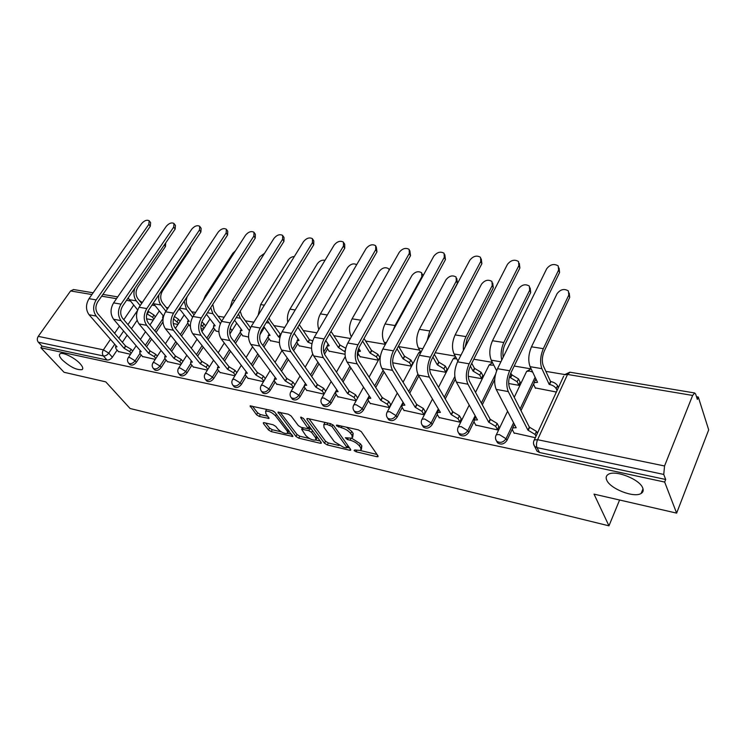 <?xml version="1.0" encoding="UTF-8"?>
<svg xmlns="http://www.w3.org/2000/svg" width="746" height="746" viewBox="0 0 746 746"><rect width="100%" height="100%" fill="white"/><g stroke="black" fill="none" stroke-linecap="round" stroke-linejoin="round"><path stroke-width="1.12" d="M354.061 450.537L356.066 451.768L376.916 456.72L378.017 456.701L378.008 455.89L361.353 431.71L358.378 429.873L337.164 425.127L336.437 425.155L336.465 425.78L341.239 427.654C345.267 428.782 348.401 430.712 350.639 433.445L352.065 435.478L352.159 438.238L345.361 437.725L347.412 439.571L350.098 440.196C354.098 441.334 357.185 443.236 359.376 445.894L360.756 447.87L360.85 450.519L354.77 449.95L354.061 450.537M80.167 363.768C74.898 357.819 62.589 351.739 60.053 353.818C58.757 354.835 59.456 356.83 62.142 359.786C70.18 367.041 76.838 370.314 82.125 369.615C83.421 368.636 82.769 366.687 80.167 363.768M642.744 488.024C639.854 479.268 614.956 469.551 608.204 474.428C606.144 475.706 605.64 477.589 606.712 480.06C609.958 488.733 634.147 498.216 641.14 493.442C643.145 492.229 643.677 490.42 642.744 488.024M264.187 422.684L263.319 422.702L263.441 423.551L268.457 429.938L271.19 431.608L292.908 436.531L274.92 412.314L272.076 410.57L250.115 405.871L256.521 414.748L259.291 416.445L269.082 418.469L265.902 413.638L265.595 411.26C268.663 410.813 271.964 412.324 275.507 415.82L287.313 431.207L287.574 433.435C284.543 433.864 281.279 432.372 277.782 428.969L275.834 426.451L273.064 424.754L264.187 422.684M692.633 395.445L567.538 374.436L537.577 439.702L664.546 465.98L692.633 395.445L694.675 392.974L695.654 394.093L697.351 399.408L698.293 397.021L708.7 429.864L676.631 513.127L594.021 494.132L608.96 525.827L130.084 408.5L105.764 381.868L64.044 372.273L40.862 347.767L664.667 482.056L665.684 479.482L663.753 474.428L537.008 447.628L534.574 446.322L533.53 443.739M676.631 513.127L664.667 482.056M324.463 443.208L327.28 444.933L349.641 450.248L350.685 450.23L350.648 449.409L333.574 425.472L330.637 423.672L307.902 418.581L306.932 418.618L307.007 419.513L324.463 443.208L325.545 441.25L328.352 442.975L339.038 445.493M320.295 443.273L298.726 438.154L295.966 436.457L278.006 412.128L288.208 414.179L291.071 415.932L298.353 425.63L301.179 427.365L308.359 428.773L300.759 417.769L300.713 417.145L303.398 418.366L321.209 442.434L321.274 443.255L320.295 443.273L320.948 442.089M137.115 320.314L131.436 328.781M127.137 335.178L122.372 342.283M117.141 350.079L112.357 357.203L108.748 353.119C107.144 355.189 105.354 356.131 103.386 355.954L38.316 342.2C37.002 340.456 36.974 338.507 38.251 336.362L70.581 290.959L73.649 289.551M698.293 397.021L696.494 396.713M564.498 374.501L545.867 371.368M530.863 368.841L514.208 366.034M492.369 362.36L473.803 359.236M455.228 356.112L435.198 352.737M419.625 350.116L398.756 346.61M385.374 344.354L365.643 341.034M350.406 338.47L333.807 335.681M316.882 332.828L303.202 330.525M284.73 327.419L273.735 325.564M253.845 322.216L245.369 320.789M224.173 317.227L218.019 316.192M195.639 312.425L191.638 311.753M180.29 309.842L178.714 309.581M168.176 307.8L166.19 307.464M155.065 305.599L151.998 305.077M40.862 347.767L42.028 346.125L38.316 342.2M664.546 465.98L663.753 474.428M535.264 387.892L556.367 392.032M514.05 432.941L535.339 437.706M475.762 425.071L497.489 429.91L498.738 426.423M508.679 383.509L518.834 385.328L520.046 381.989M439.086 417.527L459.9 422.161L461.159 418.758M468.264 376.292L481.524 378.66L482.755 375.397M403.922 410.291L423.868 414.729L425.155 411.41M429.649 369.391L445.735 372.263L446.985 369.084M370.175 403.353L389.319 407.614L390.615 404.369M392.713 362.789L411.391 366.127L412.65 363.013M360.094 356.663L378.362 360.225M337.77 396.685L356.112 400.77M329.07 351.133L345.062 354.275M306.625 390.27L324.025 394.158M299.202 345.808L311.548 348.289M276.663 384.106L293.169 387.799M270.444 340.68L279.405 342.545M247.821 378.175L263.487 381.682M242.711 335.728L248.549 337.033M220.033 372.45L234.915 375.788M215.967 330.963L218.895 331.737M193.251 366.939L207.379 370.119M190.155 326.356L187.936 323.522L187.591 321.461L189.279 321.367L179.338 308.63M167.421 361.624L180.84 364.645M142.486 356.495L155.243 359.367M162.964 321.899L156.045 332.39M151.624 339.104L146.57 346.769M141.18 354.956L136.369 362.267L135.101 360.812C132.863 363.479 130.718 364.281 128.676 363.199L128.396 362.873M188.869 324.706L181.558 336.036M176.998 343.095L171.636 351.385M166.069 360.01L161.22 367.517L159.97 366.034C157.704 368.776 155.504 369.578 153.368 368.44L153.061 368.067M214.643 329.21L208.013 339.7M203.294 347.151L197.615 356.131M191.862 365.232L186.985 372.944L185.745 371.452C183.441 374.259 181.175 375.07 178.965 373.867L178.611 373.438M241.35 333.882L235.466 343.384M230.589 351.263L224.555 361.017M218.597 370.641L213.682 378.586L212.47 377.066C210.12 379.956 207.798 380.768 205.486 379.49L205.094 378.996M269.026 338.703L263.981 347.058M258.927 355.413L252.502 366.044M246.339 376.236L241.387 384.423L240.193 382.885C237.806 385.859 235.41 386.67 233.004 385.328L232.566 384.74M297.757 343.701L293.626 350.695M288.385 359.581L281.531 371.2M275.134 382.045L270.145 390.494L268.98 388.936C266.555 391.986 264.084 392.806 261.566 391.38L261.072 390.699M327.569 348.886L324.501 354.219M319.018 363.759L311.697 376.506M305.049 388.069L300.032 396.797L298.885 395.221C296.414 398.364 293.868 399.175 291.238 397.665L290.688 396.863M358.546 354.247L357.343 356.401M350.909 367.909L343.067 381.933M336.138 394.317L331.093 403.353L329.974 401.749C327.466 404.985 324.836 405.805 322.085 404.201L321.47 403.26M384.153 371.984L375.723 387.491M368.496 400.807L363.414 410.169L362.332 408.547C359.768 411.885 357.045 412.706 354.173 410.99L353.483 409.88M418.823 375.928L409.75 393.17M402.187 407.54L397.077 417.266L396.023 415.625C393.412 419.075 390.596 419.886 387.575 418.068L386.82 416.753M455.284 379.21L445.241 398.942M437.305 414.543L432.148 424.67L431.141 423.001C428.474 426.563 425.556 427.365 422.385 425.425L421.546 423.868M494.719 379.472L482.289 404.789M473.934 421.807L468.74 432.382L467.77 430.703C465.047 434.377 462.026 435.179 458.697 433.1L457.774 431.253M535.954 379.015L535.675 379.621M533.53 384.153L521.006 410.664M512.194 429.314L506.944 440.438L506.021 438.732C503.242 442.546 500.09 443.329 496.584 441.11L495.605 438.918M608.96 525.827L619.59 500.016M118.409 351.534L130.522 354.275M129.692 364.374L129.944 364.654C131.995 365.736 134.131 364.943 136.369 362.267M154.347 369.587L154.627 369.913C156.763 371.06 158.963 370.258 161.22 367.517M179.889 374.986L180.206 375.359C182.425 376.562 184.682 375.76 186.985 372.944M206.362 380.572L206.717 381.01C209.02 382.278 211.342 381.467 213.682 378.586M233.824 386.363L234.207 386.857C236.622 388.209 239.009 387.388 241.387 384.423M262.312 392.359L262.751 392.937C265.268 394.354 267.73 393.543 270.145 390.494M291.91 398.578L292.395 399.241C295.024 400.751 297.57 399.94 300.032 396.797M322.673 405.031L323.214 405.796C325.955 407.4 328.585 406.579 331.093 403.353M354.667 411.717L355.273 412.603C358.145 414.319 360.859 413.498 363.414 410.169M387.976 418.674L388.638 419.7C391.659 421.518 394.466 420.707 397.077 417.266M422.674 425.882L423.411 427.085C426.581 429.025 429.491 428.223 432.148 424.67M458.855 433.389L459.676 434.778C463.005 436.858 466.026 436.056 468.74 432.382M496.631 441.184L497.517 442.807C501.023 445.036 504.165 444.243 506.944 440.438M42.028 346.125L107.014 360.029C108.981 360.206 110.762 359.264 112.357 357.203M665.684 479.482L539.489 452.496L537.055 451.19L536.085 449.297M200.991 328.538L203.574 328.995M173.258 323.587L177.986 324.426M146.561 318.812L153.266 320.015M361.418 449.456L361.838 445.856L360.756 447.87M351.907 438.359L360.458 443.87L361.838 445.856M352.746 437.147L353.166 433.435L352.065 435.478M346.554 427.234L351.748 431.402L353.166 433.435M360.672 450.603L377.028 454.463M309.105 418.851L325.545 441.25M347.226 447.432L349.641 448.001M346.237 447.936L346.927 447.339L331.905 426.358L327.046 424.465L323.82 424.567L323.988 427.393L334.348 441.679L343.458 447.274L346.237 447.936M347.077 447.693L348.112 445.856M325.172 422.45L324.361 423.607M320.174 441.045L315.828 440.009M309.45 438.508L299.808 436.233L298.726 438.154M280.226 412.389L297.048 434.536L299.808 436.233M308.527 428.474L309.571 426.712M305.748 435.478C309.282 438.965 312.63 440.476 315.81 440.019L315.623 437.799L311.595 432.372L308.76 430.638L301.608 429.22L305.748 435.478M316.248 439.245L317.33 437.193M311.595 429.444L309.87 428.68L308.76 430.638M308.574 428.381L309.87 428.68M287.975 432.717L289.066 430.806M274.547 411.913L273.055 410.915M265.595 411.26L266.303 410.067M252.39 406.169L257.631 412.855L260.401 414.552L267.935 416.268M265.595 423.01L269.548 428.064L272.271 429.724L281.317 431.859M287.667 433.361L291.761 434.331M569.235 293.066L569.73 297.384L544.328 350.9C542.081 356.411 541.727 361.353 543.265 365.717L550.548 381.504L549.196 384.414L541.876 368.655C539.806 362.761 540.281 356.103 543.321 348.662L568.797 295.09L568.377 290.949C564.274 288.394 560.507 289.289 557.094 293.635L531.488 346.815C528.438 354.201 527.972 360.822 530.098 366.678L537.549 382.372L534.089 382.623L533.716 384.656L535.46 388.293M550.548 381.504L550.93 381.57C554.119 382.306 556.32 383.686 557.532 385.719L556.19 388.629C554.968 386.605 552.767 385.216 549.578 384.479L549.196 384.414M557.057 390.522L556.19 388.629M534.845 381.038L536.16 379.434M558.4 387.612L557.532 385.719M558.605 270.08L558.213 265.93C554.054 263.403 550.212 264.345 546.697 268.756L497.526 368.683L509.667 370.762L558.605 270.08L559.584 272.486L510.805 373.047C508.39 378.856 508.045 384.004 509.77 388.489L529.334 427.104L536.467 431.393L537.39 433.24M559.071 268.038L559.584 272.486M529.334 427.104L527.926 430.134L508.278 391.585C505.937 385.551 506.394 378.604 509.667 370.762M535.992 436.27L535.068 434.433L527.926 430.134M513.565 426.078L514.572 424.67M514.274 433.37L512.399 429.799L512.716 427.868L516.176 427.756L496.193 389.375C493.796 383.36 494.244 376.469 497.526 368.683M501.769 360.048C500.482 354.313 501.163 348.466 503.811 342.498L529.697 290.222L529.343 286.11C525.445 283.713 521.827 284.618 518.489 288.823L492.491 340.736C489.413 347.944 488.994 354.425 491.26 360.187L496.631 370.715M530.164 287.975L530.695 292.479L504.893 344.699C503.046 348.802 502.487 352.933 503.224 357.092M510.814 373.028L511.672 374.762L518.517 378.893L517.155 381.728L510.301 377.597L509.602 376.208M511.672 374.762L510.301 377.597M518.88 385.216L517.155 381.728M520.242 382.381L518.517 378.893M463.415 350.378C463.061 345.473 463.919 340.875 465.998 336.605L492.239 285.55L491.94 281.466C488.229 279.228 484.741 280.142 481.487 284.207L455.153 334.907C452.039 341.948 451.675 348.307 454.062 353.968L457.932 361.083M492.714 283.107L493.293 287.769L467.127 338.768L465.15 346.993M471.761 363.283L474.428 368.3L481.142 372.347L479.762 375.117L473.039 371.07L470.362 366.053C467.91 371.732 467.611 376.767 469.448 381.178L490.141 419.233L497.125 423.43L498.962 426.833M474.428 368.3L473.039 371.07M481.58 378.548L479.762 375.117M482.951 375.779L481.142 372.347M518.843 265.641L518.517 261.52C514.563 259.16 510.87 260.112 507.448 264.373L457.55 361.829L469.15 363.815L518.843 265.641L519.887 268.01L470.353 366.072M519.328 263.375L519.887 268.01M490.141 419.233L488.705 422.18L467.928 384.199C465.439 378.259 465.849 371.461 469.15 363.815M497.545 429.789L495.708 426.386L488.705 422.18M475.146 418.189L475.845 416.995M475.985 425.472L474.008 421.956L474.251 420.007L477.468 419.905L456.384 382.083C453.848 376.171 454.239 369.419 457.55 361.829M480.778 261.398L480.508 257.305C476.75 255.095 473.206 256.055 469.859 260.177L419.355 355.282L430.442 357.185L480.778 261.398L481.879 263.72L431.701 359.395C429.239 364.925 428.978 369.848 430.918 374.184L452.617 411.689L459.471 415.811L461.392 419.159M481.282 258.937L481.879 263.72M452.617 411.689L451.171 414.571L429.379 377.131C426.759 371.294 427.113 364.645 430.442 357.185M459.956 422.031L458.025 418.692L451.171 414.571M438.35 410.636L438.797 409.675M439.319 417.919L437.249 414.45L437.408 412.482L440.401 412.389L418.338 375.107C415.681 369.298 416.016 362.687 419.355 355.282M427.16 340.596L429.761 330.944L456.3 281.074L456.067 277.027C452.533 274.929 449.176 275.843 445.987 279.787L419.364 329.331C416.231 336.213 415.914 342.433 418.413 348.009L420.912 352.354M456.794 278.472L457.41 283.256L430.041 335.15M434.349 354.359L438.713 362.108L445.297 366.072L443.898 368.776L437.305 364.813L432.922 357.073M438.713 362.108L437.305 364.813M445.8 372.151L443.898 368.776M447.19 369.447L445.297 366.072M393.207 330.105L395.016 325.526L421.816 276.775L421.63 272.766C418.264 270.798 415.018 271.721 411.904 275.535L385.039 323.969C381.887 330.702 381.607 336.81 384.199 342.293L385.412 344.288M422.311 274.043L423.206 275.507M398.476 346.135L404.435 356.159L410.897 360.048L409.489 362.696L403.017 358.807L397.031 348.792M404.435 356.159L403.017 358.807M411.456 366.006L409.489 362.696M412.855 363.367L410.897 360.048M389.225 270.005L388.554 268.681C385.337 266.826 382.204 267.749 379.145 271.46L352.075 318.831C348.914 325.405 348.671 331.392 351.357 336.8M364.057 338.507L371.508 350.452L377.849 354.257L376.432 356.849L370.072 353.035L362.603 341.108M371.508 350.452L370.072 353.035M378.436 360.076L376.432 356.849M360.43 351.096L358.667 348.307M360.299 351.319L358.164 351.543L358.145 353.613L360.309 356.998M359.152 349.79L359.292 349.296M379.854 357.493L377.849 354.257M444.299 257.323L444.094 253.267C440.522 251.197 437.1 252.167 433.827 256.158L382.819 349.016L393.422 350.834L444.299 257.323L445.446 259.608L394.737 353.017C392.256 358.416 392.032 363.237 394.056 367.498L416.669 404.472L423.383 408.5L425.388 411.792M444.821 254.712L445.446 259.608M416.669 404.472L415.205 407.279L392.508 370.37C389.766 364.626 390.065 358.117 393.422 350.834M423.933 414.608L421.928 411.316L415.205 407.279M403.082 403.409L403.325 402.691M404.155 410.673L402.001 407.241L402.094 405.274L404.882 405.19L381.933 368.44C379.164 362.715 379.453 356.243 382.819 349.016M409.312 253.416L409.162 249.397C405.768 247.467 402.467 248.427 399.269 252.297L347.822 343.02L357.987 344.764L409.312 253.416L410.514 255.664L359.348 346.909C356.849 352.177 356.653 356.905 358.761 361.101L382.185 397.543L388.778 401.497L390.848 404.742M409.843 250.675L410.514 255.664M382.185 397.543L380.712 400.285L357.203 363.899C354.35 358.248 354.611 351.87 357.987 344.764M389.393 407.484L387.314 404.239L380.712 400.285M370.417 403.717L368.188 400.332L368.207 398.355L370.809 398.28L347.077 362.043C344.195 356.42 344.447 350.079 347.822 343.02M375.732 249.668L375.639 245.695C372.403 243.877 369.214 244.837 366.081 248.595L314.29 337.276L324.034 338.945L375.732 249.668L376.972 251.878L325.433 341.062C322.925 346.2 322.766 350.844 324.939 354.965L349.091 390.895L355.562 394.765L357.67 397.935M376.273 246.814L376.972 251.878M349.091 390.895L347.608 393.58L323.363 357.707C320.426 352.14 320.649 345.892 324.034 338.945M356.206 400.611L354.08 397.45L347.608 393.58M336.726 389.822L335.541 391.809M338.013 397.04L335.719 393.702L335.663 391.715L338.097 391.65L313.656 355.926C310.69 350.387 310.895 344.176 314.29 337.276M356.681 264.69C353.585 263.03 350.573 263.981 347.645 267.534L320.407 313.889C317.675 319.12 317.143 324.342 318.803 329.555M331.019 331.392L339.85 344.96L345.771 348.27M339.85 344.96L338.414 347.487L329.546 333.938M345.146 351.991L338.414 347.487M329.135 345.631L325.75 340.512M329.014 345.836L327.018 346.041L327.065 348.121L329.284 351.459M343.468 246.068L343.44 242.142C340.344 240.426 337.257 241.396 334.189 245.033L282.119 331.765L291.472 333.359L343.468 246.068L344.745 248.241L292.908 335.448C290.39 340.474 290.259 345.025 292.497 349.081L317.302 384.507L323.652 388.312L325.676 391.221M344.018 243.121L344.717 244.306L344.745 248.241M317.302 384.507L315.81 387.127L290.912 351.758C287.891 346.284 288.068 340.148 291.472 333.359M324.202 393.841L322.16 390.932L315.81 387.127M306.867 390.615L304.508 387.323L304.396 385.337L306.671 385.281L281.596 350.051C278.547 344.596 278.715 338.507 282.119 331.765M325.032 260.298C322.048 259.748 319.484 260.904 317.33 263.758L289.961 309.142C287.648 313.264 286.921 317.665 287.769 322.356M299.305 324.678L309.404 339.672L312.677 340.875M309.404 339.672L307.949 342.153L297.822 327.186M311.921 343.794L307.949 342.153M299.015 340.372L294.166 333.322M298.904 340.568L297.039 340.754L297.15 342.834L299.426 346.125M312.443 242.609L312.481 238.72C309.515 237.107 306.531 238.077 303.529 241.611L251.234 326.468L260.205 328.007L312.443 242.609L313.758 244.744L261.678 330.058C259.16 334.973 259.048 339.439 261.342 343.44L286.734 378.371L292.973 382.092L294.912 384.787M313.012 239.597L313.786 240.855L313.758 244.744M286.734 378.371L285.233 380.936L259.757 346.051C256.661 340.661 256.81 334.646 260.205 328.007M293.43 387.351L291.481 384.666L285.233 380.936M276.906 384.442L274.5 381.197L274.314 379.21L276.449 379.155L250.815 344.41C247.691 339.038 247.831 333.061 251.234 326.468M294.344 256.512C291.779 256.689 289.709 257.892 288.133 260.112L260.652 304.573L258.163 315.213M269.054 317.973L270.22 320.547L280.71 334.712M280.076 334.59L278.622 337.015L267.488 320.547M279.927 337.332L278.622 337.015M270.024 335.308L263.804 326.58M269.912 335.486L268.168 335.663L268.336 337.733L270.667 340.987M282.594 239.28L282.687 235.438C279.853 233.918 276.962 234.878 274.015 238.319L221.553 321.386L230.178 322.859L282.594 239.28L283.946 241.378L231.68 324.883C229.162 329.695 229.078 334.068 231.419 338.003L257.333 372.459L263.459 376.124L265.315 378.604M283.172 236.202L284.03 237.536L283.946 241.378M257.333 372.459L255.822 374.968L229.833 340.558C226.663 335.252 226.775 329.359 230.178 322.859M263.823 381.113L261.958 378.632L255.822 374.968M248.073 378.502L245.611 375.294L245.359 373.308L247.364 373.252L221.226 338.982C218.037 333.704 218.149 327.839 221.553 321.386M264.56 253.286L259.99 256.605L232.426 300.172L229.954 308.079M249.369 330.692L240.277 318.234L238.478 314.019M242.077 330.422L234.58 320.248M241.974 330.59L240.333 330.758L240.566 332.828L242.935 336.036M240.221 311.241L241.769 315.847L250.479 327.83M253.864 236.072L254.004 232.276C251.29 230.84 248.483 231.801 245.583 235.149L193.009 316.49L201.308 317.917L253.864 236.072L255.235 238.133L202.837 319.903C200.32 324.613 200.254 328.911 202.642 332.791L229.022 366.78L235.037 370.361L236.818 372.664M254.451 232.957L255.365 234.347L255.235 238.133M229.022 366.78L227.511 369.233L201.047 335.29C197.821 330.058 197.904 324.268 201.308 317.917M235.316 375.126L233.535 372.823L227.511 369.233M220.284 372.776L217.785 369.606L217.478 367.619L219.361 367.582L192.776 333.77C189.531 328.566 189.605 322.813 193.009 316.49M235.494 250.759L232.855 253.23L205.234 295.929L203.229 300.685M230.579 332.949L229.703 331.784M220.378 323.633L212.871 313.656L210.726 307.604M215.128 325.713L206.446 314.271M215.034 325.871L213.496 326.03L213.785 328.091L216.2 331.252M212.787 304.377L214.363 311.315L221.711 321.125M230.234 328.221L230.029 329.051M232.025 330.618L230.402 328.445M226.169 232.976L226.364 229.236C223.763 227.875 221.04 228.826 218.196 232.09L165.547 311.781L173.538 313.152L226.169 232.976L227.567 235.018L175.086 315.12C172.568 319.726 172.522 323.95 174.956 327.764L201.737 361.297L207.658 364.822L209.356 366.957M226.775 229.833L227.754 231.269L227.567 235.018M201.737 361.297L200.226 363.703L173.361 330.217C170.069 325.07 170.135 319.381 173.538 313.152M207.854 369.363L206.148 367.228L200.226 363.703M193.512 367.256L190.967 364.123L190.603 362.146L192.375 362.108L165.388 328.753C162.087 323.624 162.143 317.973 165.547 311.781M204.134 328.128L201.066 324.641M192.589 317.181L186.435 309.236L184.169 301.253M187.162 296.684C185.754 300.638 186.006 304.051 187.927 306.942L194.053 314.877M201.84 321.871L204.031 323.829L202.576 326.105M205.588 325.843L204.031 323.829M199.471 230.001L199.714 226.299C197.214 225.022 194.566 225.963 191.778 229.143L139.092 307.249L146.794 308.574L199.471 230.001L200.888 232.006L148.361 310.504C145.843 315.026 145.824 319.167 148.286 322.934L175.441 356.01L181.25 359.479L182.873 361.456M200.087 226.84L201.122 228.304L200.888 232.006M175.441 356.01L173.921 358.369L146.692 325.331C143.363 320.258 143.391 314.672 146.794 308.574M181.371 363.815L179.749 361.838L173.921 358.369M167.673 361.931L165.099 358.845L164.679 356.868L166.349 356.83L139.017 323.923C135.669 318.868 135.697 313.311 139.092 307.249M190.873 246.963L190.127 249.63L162.525 290.903C160.166 295.155 160.129 299.099 162.423 302.717L167.393 308.993M178.602 323.484L173.492 318.878M165.91 311.231L160.931 304.974C158.954 302.307 158.245 298.941 158.823 294.875M163.56 316.201L153.219 303.249M163.383 316.873L162.581 317.059L163.01 319.139M174.368 316.388L178.574 319.372L177.119 321.61M180.056 321.246L178.574 319.372M173.706 227.12L173.995 223.474C171.599 222.261 169.025 223.203 166.283 226.299L113.606 302.885L121.02 304.154L173.706 227.12L175.142 229.097L122.614 306.065C120.097 310.495 120.087 314.56 122.586 318.272L150.058 350.918L155.783 354.322L157.331 356.159M174.34 223.949L175.431 225.451L175.142 229.097M150.058 350.918L148.547 353.222L120.992 320.621C117.626 315.623 117.635 310.131 121.02 304.154M155.821 358.472L154.273 356.625L148.547 353.222M142.747 356.793L140.136 353.744L139.661 351.767L141.236 351.739L113.597 319.26C110.212 314.28 110.212 308.825 113.606 302.885M165.724 242.907L165.453 246.525L137.851 287.033C135.492 291.201 135.474 295.071 137.805 298.652L141.675 303.417M147.96 311.157L153.984 315.064L152.52 317.255L146.869 313.814M148.454 311.763L146.981 313.954M153.937 318.999L152.52 317.255M140.192 305.618L136.304 300.852C133.758 297.3 133.282 293.038 134.895 288.068M137.665 309.972L128.126 297.99M155.392 316.808L153.984 315.064M148.836 224.35L149.172 220.741C146.869 219.594 144.36 220.527 141.665 223.548L89.026 298.67L96.178 299.892L148.836 224.35L150.291 226.29L97.782 301.776C95.274 306.121 95.283 310.122 97.81 313.777L125.561 345.995L131.193 349.342L132.667 351.058M149.489 221.17L150.627 222.69L150.291 226.29M125.561 345.995L124.05 348.251L96.215 316.08C92.802 311.147 92.793 305.757 96.178 299.892M131.156 353.315L129.683 351.608L124.05 348.251M118.661 351.832L116.031 348.82L115.499 346.853L116.991 346.825L89.082 314.765C85.659 309.86 85.641 304.499 89.026 298.67M356.784 450.425L356.066 451.768M339.309 425.612L338.525 427.048M348.158 438.182L347.412 439.571M166.293 307.604L167.598 308.676M137.441 310.56L127.948 324.641M123.631 331.047L118.828 338.171M114.735 344.242L108.748 353.119L103.377 349.846L110.483 339.355M114.604 333.275L119.444 326.133M123.799 319.708L133.683 305.123M130.289 300.992L126.512 300.349M116.497 298.67L101.67 296.181M91.917 294.539L70.581 290.959M38.251 336.362L103.377 349.846C102.09 352.112 102.099 354.145 103.386 355.954L107.014 360.029M162.787 318.85L154.832 330.907M150.394 337.621L145.33 345.295M139.931 353.483L135.101 360.812L129.664 357.483L128.349 357.548C127.109 359.525 127.221 361.409 128.676 363.199L129.944 364.654M187.694 323.177L180.355 334.525M175.776 341.593L170.414 349.893M164.847 358.509L159.97 366.034L154.45 362.649L153.051 362.724C151.811 364.719 151.923 366.622 153.368 368.44L154.627 369.913M213.487 327.653L206.829 338.18M202.101 345.631L196.403 354.62M190.659 363.694L185.745 371.452L180.131 368.011L178.648 368.086C177.408 370.1 177.511 372.03 178.965 373.867L180.206 375.359M240.221 332.278L234.3 341.836M229.414 349.715L223.362 359.488M217.422 369.074L212.47 377.066L206.763 373.56L205.178 373.643C203.938 375.686 204.04 377.635 205.486 379.49L206.717 381.01M267.945 337.052L262.834 345.491M257.78 353.846L251.337 364.486M245.192 374.632L240.193 382.885L234.393 379.322L232.705 379.416C231.456 381.476 231.558 383.444 233.004 385.328L234.207 386.857M296.721 341.985L292.507 349.109M287.257 357.996L280.384 369.624M274.034 380.367L268.98 388.936L263.077 385.309L261.268 385.402C260.028 387.482 260.13 389.477 261.566 391.38L262.751 392.937M326.608 347.058L323.736 352.056M317.917 362.155L310.578 374.902M304.023 386.297L298.885 395.221L292.88 391.519L290.949 391.622C289.709 393.72 289.802 395.744 291.238 397.665L292.395 399.241M359.32 349.352L358.043 351.636M357.735 352.187L357.465 352.662M349.846 366.277L341.976 380.32M335.252 392.321L329.974 401.749L323.867 397.982L321.796 398.094C320.556 400.21 320.649 402.253 322.085 404.201L323.214 405.796M383.118 370.324L374.669 385.859M369.223 395.865L362.332 408.547L356.112 404.705L353.893 404.826C352.653 406.962 352.746 409.022 354.173 410.99L355.273 412.603M417.863 374.194L408.733 391.51M403.064 402.271L396.023 415.625L389.701 411.708L387.305 411.839C386.074 413.993 386.167 416.063 387.575 418.068L388.638 419.7M454.827 376.543L444.262 397.254M438.331 408.892L431.141 423.001L424.698 419.01L422.124 419.149C420.903 421.313 420.986 423.411 422.385 425.425L423.411 427.085M495.549 374.231L481.357 403.082M475.137 415.727L467.77 430.703L461.215 426.619L458.436 426.768C457.214 428.95 457.307 431.067 458.697 433.1L459.676 434.778M535.115 377.243L520.13 408.929M513.584 422.768L506.021 438.732L499.335 434.573L496.332 434.731C495.13 436.923 495.213 439.049 496.584 441.11L497.517 442.807M495.792 435.897L507.578 411.233M526.023 372.655L526.629 371.396L529.632 371.06L532.663 372.086M457.913 427.831L469.206 405.087M488.565 366.118L489.134 364.971L493.815 365.195M421.63 420.11L432.484 399.007M452.635 359.861L453.167 358.817L456.655 358.733M386.848 412.715L397.301 393.049M418.142 353.856L418.646 352.905L420.781 352.597M353.455 405.628L363.554 387.211M321.395 398.821L331.159 381.514M290.567 392.284L300.041 375.956M260.913 385.999L270.108 370.557M232.37 379.956L241.303 365.307M204.87 374.147L213.561 360.206M178.359 368.543L186.826 355.255M152.79 363.134L161.043 350.452M128.107 357.931L136.164 345.78M539.489 452.496L537.008 447.628C536.16 445.427 536.355 442.779 537.577 439.702L534.332 439.888L533.754 441.166M139.325 300.526L141.32 301.804L141.824 303.212M694.675 392.974L569.823 372.189L564.293 374.809L567.538 374.436L570.047 372.217M537.055 451.19L534.574 446.322C533.213 444.234 533.129 442.089 534.332 439.888L563.659 376.189M360.458 443.87L359.376 445.894M350.984 438.555L350.098 440.196M351.748 431.402L350.639 433.445M342.022 426.218L341.239 427.654M377.635 455.349L376.916 456.72M307.557 418.525L307.007 419.513M350.331 448.971L349.641 450.248M328.352 442.975L327.28 444.933M347.897 445.558L346.927 447.339M332.809 424.726L331.905 426.358M330.655 423.672L329.863 425.099M327.83 423.047L327.046 424.465M297.048 434.536L295.966 436.457M278.668 412.053L278.099 413.023M309.226 426.236L308.285 427.906M301.151 417.089L300.759 417.769M316.546 436.14L315.623 437.799M312.527 430.712L311.595 432.372M303.314 427.859L302.559 429.202M288.189 429.659L287.313 431.207M276.412 414.263L275.507 415.82M268.83 417.415L268.206 418.497M260.401 414.552L259.291 416.445M257.631 412.855L256.521 414.748M250.815 405.815L250.246 406.775M292.618 435.45L291.994 436.55M272.271 429.724L271.19 431.608M269.548 428.064L268.457 429.938M263.972 422.646L263.441 423.551M569.73 297.384L568.797 295.09M550.93 381.57L549.578 384.479M541.876 368.655L530.098 366.678M543.321 348.662L531.488 346.815M528.308 430.209L529.716 427.178M496.193 389.375L508.278 391.585M535.068 434.433L536.467 431.393M530.695 292.479L529.697 290.222M512.045 374.818L510.665 377.663M500.911 361.801L491.26 360.187M503.811 342.498L492.491 340.736M493.293 287.769L492.239 285.55M474.782 368.356L473.393 371.135M460.981 355.124L454.062 353.968M465.998 336.605L455.153 334.907M489.078 422.255L490.504 419.308M456.384 382.083L467.928 384.199M495.708 426.386L497.125 423.43M451.526 414.645L452.971 411.764M418.338 375.107L429.379 377.131M458.025 418.692L459.471 415.811M457.41 283.256L456.3 281.074M439.049 362.164L437.641 364.869M422.823 348.746L418.413 348.009M429.761 330.944L419.364 329.331M422.152 277.409L421.816 276.775M404.761 356.215L403.334 358.863M386.316 342.647L384.199 342.293M395.016 325.526L385.039 323.969M371.816 350.499L370.389 353.091M360.775 320.183L352.075 318.831M415.541 407.353L417.005 404.537M381.933 368.44L392.508 370.37M421.928 411.316L423.383 408.5M381.038 400.36L382.512 397.609M347.077 362.043L357.203 363.899M387.314 404.239L388.778 401.497M347.916 393.646L349.408 390.96M313.656 355.926L323.363 357.707M354.08 397.45L355.562 394.765M340.148 345.006L338.712 347.543M345.426 349.855L344.652 351.226M327.317 314.971L320.407 313.889M316.108 387.193L317.6 384.572M281.596 350.051L290.912 351.758M322.16 390.932L323.652 388.312M309.683 339.728L308.238 342.2M298.269 327.932L297.458 327.792M295.211 309.963L289.961 309.142M285.522 380.992L287.024 378.427M250.815 344.41L259.757 346.051M291.481 384.666L292.973 382.092M280.356 334.637L278.901 337.061M268.728 322.99L266.247 322.58M264.364 305.151L260.652 304.573M256.102 375.024L257.612 372.515M221.226 338.982L229.833 340.558M261.958 378.632L263.459 376.124M240.277 318.234L236.268 317.563M234.72 300.526L232.426 300.172M227.772 369.289L229.283 366.827M192.776 333.77L201.047 335.29M233.535 372.823L235.037 370.361M212.871 313.656L207.425 312.742M206.204 296.078L205.234 295.929M200.488 363.75L201.998 361.344M165.388 328.753L173.361 330.217M206.148 367.228L207.658 364.822M186.435 309.236L179.683 308.107M174.172 358.416L175.683 356.066M139.017 323.923L146.692 325.331M179.749 361.838L181.25 359.479M190.127 249.63L189.587 248.894M160.931 304.974L153.583 303.743M148.79 353.268L150.3 350.965M113.597 319.26L120.992 320.621M154.273 356.625L155.783 354.322M165.453 246.525L164.297 244.986M148.678 311.8L147.214 313.991M136.304 300.852L129.207 299.668M124.284 348.298L125.794 346.041M89.082 314.765L96.215 316.08M129.683 351.608L131.193 349.342M514.236 397.301L526.629 371.396L531.115 368.822M475.528 392.359L489.134 364.971L492.5 362.621M438.508 387.314L453.167 358.817L455.601 356.802M403.054 382.222L418.646 352.905L420.315 351.319M369.074 377.15L380.301 356.672M336.465 372.114L345.23 356.597M305.151 367.153L312.695 354.136M275.041 362.276L281.988 350.601M246.068 357.493L252.586 346.815M259.925 334.767L264.41 327.429M218.177 352.811L224.294 343.011M229.861 334.087L236.706 323.13M191.302 348.233L197.056 339.216M201.905 331.616L209.99 318.943M165.388 343.775L170.806 335.448M175.422 328.361L184.206 314.868M140.388 339.421L145.498 331.718M149.974 324.986L159.318 310.905M142.104 302.783L141.572 302.121M128.508 298.689L127.734 298.559M117.728 296.889L102.901 294.418M93.138 292.796L73.36 289.504M643.015 488.798L641.14 493.442M82.759 368.683L82.125 369.615M324.939 422.562L323.82 424.567M302.494 427.663L301.608 429.22M535.451 379.742L534.089 382.623M512.716 427.868L514.134 424.875M474.251 420.007L475.687 417.089M437.408 412.482L438.825 409.722M359.358 349.408L358.164 351.543M402.094 405.274L403.39 402.803M368.207 398.355L369.41 396.145M335.663 391.715L336.782 389.729M328.128 344.111L327.018 346.041M304.396 385.337L305.431 383.537M298.074 339.001L297.039 340.754M274.314 379.21L275.283 377.569M269.138 334.068L268.168 335.663M245.359 373.308L246.264 371.816M241.247 329.294L240.333 330.758M217.478 367.619L218.326 366.258M214.344 324.687L213.496 326.03M190.603 362.146L191.396 360.896M188.393 320.23L187.591 321.461M164.679 356.868L165.425 355.711M163.337 315.922L162.581 317.059M139.661 351.767L140.36 350.713M115.499 346.853L116.162 345.874"/></g></svg>
